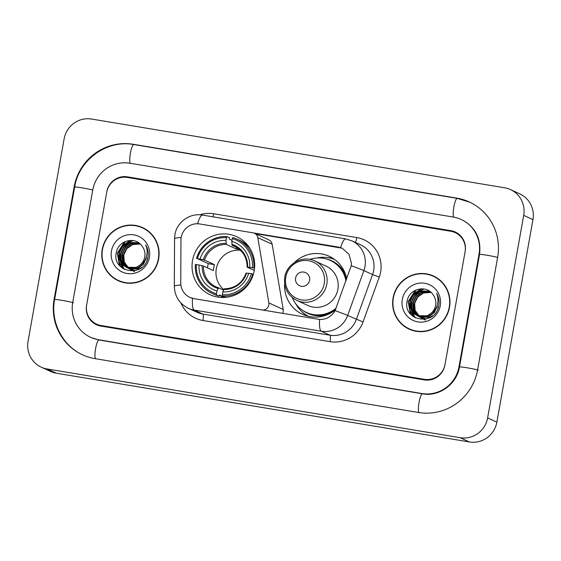 <?xml version="1.0" encoding="UTF-8"?>
<svg xmlns="http://www.w3.org/2000/svg" width="561" height="561" viewBox="0 0 561 561"><rect width="100%" height="100%" fill="white"/><g stroke="black" fill="none" stroke-linecap="round" stroke-linejoin="round"><path stroke-width="0.84" d="M282.555 313.396A6.024 5.891 -65.3 0 0 283.2 309.49L272.148 244.231A6.024 5.891 -65.3 0 0 268.838 239.87L254.491 233.285A6.024 5.891 114.7 0 1 257.801 237.64L268.852 302.898A6.024 5.891 114.7 0 1 261.973 309.931L193.98 298.648L190.004 297.428M192.528 260.57A31.928 31.206 -65.3 0 0 210.031 294.714A31.928 31.206 -65.3 0 0 254.196 270.83A31.928 31.206 -65.3 0 0 236.693 236.686A31.928 31.206 -65.3 0 0 192.528 260.57M254.491 233.285A6.024 5.891 114.7 0 0 253.032 232.836L199.765 223.972A16.269 15.897 -65.3 0 0 181.21 237.345A16.269 15.897 -65.3 0 0 180.958 240.164L180.754 282.814A16.269 15.897 -65.3 0 0 189.927 297.386A16.269 15.897 -65.3 0 0 193.868 298.599M335.52 309.749A31.928 31.206 114.7 0 1 302.561 314.321A31.928 31.206 114.7 0 1 284.623 283.747M301.902 311.72A31.928 31.206 -65.3 0 0 306.993 315.955M294.343 262.597A31.928 31.206 114.7 0 1 329.223 256.293A31.928 31.206 114.7 0 1 346.698 278.971M333.346 258.593A31.928 31.206 -65.3 0 0 326.818 257.492M450.778 231.265L127.34 177.43A18.071 17.664 -65.3 0 0 106.723 192.29L86.674 304.812A18.071 17.664 -65.3 0 0 96.583 324.139A18.071 17.664 -65.3 0 0 100.966 325.485L424.411 379.32A18.071 17.664 -65.3 0 0 445.027 364.454L465.069 251.931A18.071 17.664 -65.3 0 0 455.16 232.605A18.071 17.664 -65.3 0 0 450.778 231.265M458.989 366.782L479.031 254.259A32.531 31.795 -65.3 0 0 461.198 219.47A32.531 31.795 -65.3 0 0 453.309 217.051L129.871 163.216A32.531 31.795 -65.3 0 0 92.761 189.969L72.72 302.491A32.531 31.795 -65.3 0 0 90.545 337.28A32.531 31.795 -65.3 0 0 98.434 339.7L421.879 393.527A32.531 31.795 -65.3 0 0 458.989 366.782L459.487 367.013M523.693 215.347A24.095 23.555 -65.3 0 0 510.489 189.583A24.095 23.555 -65.3 0 0 504.648 187.788L91.618 119.044A24.095 23.555 -65.3 0 0 64.129 138.862L28.05 341.397A24.095 23.555 -65.3 0 0 41.262 367.167A24.095 23.555 -65.3 0 0 47.103 368.963L460.132 437.706A24.095 23.555 -65.3 0 0 487.621 417.889L523.693 215.347L532.95 219.603A24.095 23.555 -65.3 0 0 519.738 193.833L510.489 189.583M41.262 367.167L50.511 371.417A24.095 23.555 -65.3 0 0 56.352 373.212L469.382 441.956A24.095 23.555 -65.3 0 0 496.871 422.138L532.95 219.603M497.642 257.359A51.808 50.637 -65.3 0 0 469.248 201.953A51.808 50.637 -65.3 0 0 456.689 198.096L133.245 144.268A51.808 50.637 -65.3 0 0 74.143 186.869L54.101 299.392A51.808 50.637 -65.3 0 0 82.502 354.797A51.808 50.637 -65.3 0 0 95.054 358.647L418.499 412.482A51.808 50.637 -65.3 0 0 477.6 369.874L497.642 257.359M102.228 249.47A29.221 28.555 -65.3 0 0 118.238 280.717A29.221 28.555 -65.3 0 0 158.651 258.866A29.221 28.555 -65.3 0 0 142.641 227.619A29.221 28.555 -65.3 0 0 102.228 249.47M111.821 276.229A29.221 28.555 -65.3 0 0 118.708 280.928M393.093 297.884A29.221 28.555 -65.3 0 0 409.109 329.132A29.221 28.555 -65.3 0 0 449.522 307.274A29.221 28.555 -65.3 0 0 433.506 276.033A29.221 28.555 -65.3 0 0 393.093 297.884M402.693 324.644A29.221 28.555 -65.3 0 0 409.572 329.335M253.635 232.969L338.332 247.064L342.231 248.25L348.984 254.294L351.417 263.263L351.214 265.711L335.092 310.612C331.551 316.628 326.376 319.581 319.581 319.475L193.98 298.648M254.96 233.523L341.74 248.137M465.174 251.342A18.071 17.664 -65.3 0 0 455.266 232.016A18.071 17.664 -65.3 0 0 450.883 230.669L127.445 176.841A18.071 17.664 -65.3 0 0 106.828 191.701L86.569 305.408A18.071 17.664 -65.3 0 0 96.478 324.735A18.071 17.664 -65.3 0 0 100.861 326.074L424.305 379.909A18.071 17.664 -65.3 0 0 444.922 365.05L465.174 251.342M433.969 276.243A29.221 28.555 -65.3 0 0 425.925 274.084M143.097 227.836A29.221 28.555 -65.3 0 0 135.054 225.669M149.983 232.527A28.92 28.26 -65.3 0 0 143.441 228.32L142.515 227.892A28.92 28.26 -65.3 0 0 102.516 249.519A28.92 28.26 -65.3 0 0 118.364 280.444A28.92 28.26 -65.3 0 0 158.363 258.817A28.92 28.26 -65.3 0 0 142.515 227.892M135.643 270.521L130.04 268.957M129.857 268.859L129.332 268.558M129.156 268.453L128.644 268.109M128.476 267.99L123.869 261.728L123.42 254.799L126.498 248.453L132.312 244.414L140.145 243.937M130.769 269.308L130.229 269.028M130.047 268.929L129.528 268.621M129.353 268.509L128.848 268.165M128.679 268.039L124.24 261.896L123.792 254.967L126.87 248.621L132.677 244.582L140.264 244.049M147.522 258.165L146.891 260.634M141.842 267.309L139.128 268.775L129.114 268.544L128.055 267.948M128.392 268.186L127.859 267.885M127.691 267.779L126.218 266.699L122.403 261.054L121.954 254.126L125.033 247.78L130.839 243.733L139.689 243.537M139.352 269L129.114 268.544M129.296 268.628L128.757 268.354M127.887 267.835L126.59 266.868L122.768 261.223L122.319 254.294L125.398 247.948L131.204 243.902L139.794 243.628M145.937 258.109L143.013 264.203L137.655 268.102L127.649 267.87L125.117 266.195L121.302 260.549L120.853 253.614L123.932 247.275L129.738 243.229L139.184 243.243M126.919 267.513L124.752 266.026L120.931 260.381L120.482 253.446L123.56 247.106L129.374 243.06L139.009 243.144M146.421 257.653L143.588 264.112L138.02 268.27L127.649 267.87M127.831 267.955L127.291 267.681M140.145 264.981A13.618 13.31 -65.3 0 0 142.01 246.02C135.362 236.013 118.441 240.466 116.415 252.071C111.085 272.422 143.756 278.368 147.746 258.186L147.95 257.19C148.686 252.794 147.936 248.698 145.706 244.905C147.347 248.909 147.55 252.955 146.316 257.036C145.194 260.5 143.132 263.144 140.145 264.981L136.19 267.422L126.176 267.197L123.28 265.346L119.465 259.701L119.016 252.773L122.095 246.426L127.901 242.387L138.279 242.787L139.654 243.509M141.835 263.789L136.554 267.597L126.176 267.197M126.358 267.281L123.651 265.514L119.83 259.869L119.381 252.941L122.459 246.595L128.266 242.555L138.469 242.871M134.535 271.727L126.127 267.176M123.518 262.99L122.536 255.01M111.471 251.012A19.642 19.2 -65.3 0 0 127.003 273.48A19.642 19.2 -65.3 0 0 149.408 257.324A19.642 19.2 -65.3 0 0 133.883 234.856A19.642 19.2 -65.3 0 0 111.471 251.012M118.364 280.444L119.29 280.872A28.92 28.26 -65.3 0 0 126.751 283.088M119.921 266.026L117.494 253.249L125.426 241.468M122.649 268.396L118.764 255.262M123.49 245.017L130.348 240.389M124.451 269.455L120.636 262.232M120.44 261.363L120.229 255.942M124.956 245.69L129.402 242.191M130.229 241.756L133.259 240.585M119.451 265.479L117.312 253.165L124.521 241.882M122.375 268.207L118.967 261.412L119.002 252.829M121.772 246.812L129.886 240.417M124.247 269.35L120.356 261.742M120.159 260.746L120.475 253.502M123.245 247.485L128.721 242.394M129.654 241.868L132.95 240.536M440.848 280.942A28.92 28.26 -65.3 0 0 434.305 276.727L433.38 276.307A28.92 28.26 -65.3 0 0 393.38 297.933A28.92 28.26 -65.3 0 0 409.235 328.858A28.92 28.26 -65.3 0 0 449.228 307.225A28.92 28.26 -65.3 0 0 433.38 276.307M426.507 318.936L420.904 317.365M420.729 317.274L420.196 316.972M420.021 316.86L419.509 316.523M419.34 316.404L414.733 310.142L414.291 303.206L417.363 296.867L423.176 292.821L431.009 292.344M421.634 317.715L421.094 317.442M420.918 317.344L420.392 317.028M420.217 316.923L419.712 316.572M419.544 316.453L415.105 310.31L414.656 303.375L417.735 297.035L423.541 292.989L431.136 292.456M438.386 306.572L437.755 309.041M432.706 315.724L429.992 317.189L419.979 316.958L418.92 316.355M419.256 316.593L418.73 316.292M418.555 316.187L417.082 315.107L413.268 309.462L412.819 302.533L415.897 296.187L421.704 292.148L430.553 291.951M430.217 317.407L419.979 316.958M420.168 317.042L419.621 316.762M418.751 316.243L417.454 315.282L413.632 309.637L413.191 302.702L416.262 296.355L422.075 292.316L430.659 292.036M436.802 306.516L433.877 312.617L428.52 316.509L417.966 316.018M417.791 315.92L415.617 314.433L411.795 308.788L411.353 301.86L414.425 295.514L420.238 291.475L429.873 291.552M437.285 306.068L434.452 312.526L428.892 316.677L418.513 316.285M418.695 316.369L418.155 316.088M417.98 315.99L415.982 314.602L412.167 308.957L411.718 302.028L414.796 295.682L420.603 291.643L430.049 291.65M431.009 313.389A13.618 13.31 -65.3 0 0 432.882 294.427C426.227 284.42 409.313 288.88 407.279 300.486C401.957 320.829 434.621 326.783 438.611 306.601L438.814 305.598C439.551 301.201 438.8 297.106 436.57 293.312C438.211 297.316 438.414 301.362 437.187 305.443C436.058 308.908 433.997 311.558 431.009 313.389L427.054 315.836L417.04 315.605L414.144 313.76L410.329 308.115L409.881 301.187L412.959 294.841L418.765 290.794L429.151 291.194L430.518 291.923M432.699 312.197L427.419 316.004L417.04 315.605M417.223 315.689L414.516 313.929L410.694 308.284L410.252 301.355L413.324 295.009L419.137 290.963L429.333 291.278M425.399 320.142L416.991 315.584M414.383 311.397L413.401 303.424M402.335 299.42A19.642 19.2 -65.3 0 0 417.868 321.888A19.642 19.2 -65.3 0 0 440.273 305.738A19.642 19.2 -65.3 0 0 424.747 283.27A19.642 19.2 -65.3 0 0 402.335 299.42M409.235 328.858L410.161 329.279A28.92 28.26 -65.3 0 0 417.615 331.502M410.792 314.433L408.359 301.657L416.29 289.883M413.513 316.804L409.628 303.676M414.355 293.424L421.213 288.803M415.315 317.863L411.501 310.64M411.304 309.777L411.094 304.35M415.82 294.097L420.266 290.605M421.094 290.17L424.123 288.999M410.322 313.894L408.177 301.573L415.385 290.296M413.24 316.614L409.832 309.819L409.874 301.236M412.644 295.226L420.75 288.824M415.119 317.764L411.22 310.156M411.031 309.16L411.339 301.916M414.109 295.899L419.586 290.808M420.519 290.282L423.814 288.95M240.403 250.255A22.293 21.788 -65.3 0 0 216.301 268.761A22.293 21.788 -65.3 0 0 223.769 289.602M224.73 297.449L219.4 295.002L218.993 296.166L216.518 295.03L216.497 293.733A28.674 28.029 -65.3 0 1 196.336 264.561L199.029 265.009A25.904 25.322 -65.3 0 0 216.988 290.991L218.559 287.835L223.551 290.128M207.451 267.842A28.618 27.966 114.7 0 1 207.647 266.58A28.618 27.966 114.7 0 1 208.327 263.642L197.395 258.635A28.674 28.029 -65.3 0 1 226.49 237.661L225.999 240.403A25.904 25.322 -65.3 0 0 200.088 259.084L204.534 260.101L214.477 264.666A22.293 21.788 -65.3 0 0 213.755 267.597A22.293 21.788 -65.3 0 0 213.425 270.591L203.482 266.019L199.029 265.009M226.49 237.661L226.932 236.581L229.407 237.717L229.372 239.049L232.016 240.269M249.813 248.186A29.88 29.207 -65.3 0 0 239.582 240.269L237.107 239.133A29.88 29.207 -65.3 0 0 232.745 237.548L232.303 238.628A28.674 28.029 -65.3 0 1 252.464 267.8L253.867 268.102A29.88 29.207 -65.3 0 0 237.107 239.133M253.383 274.287L251.412 273.726A28.674 28.029 -65.3 0 1 222.317 294.7L222.338 295.998L224.814 297.134A29.88 29.207 -65.3 0 0 227.303 297.183M196.336 264.561L195.396 264.469A29.88 29.207 -65.3 0 0 212.156 293.438L214.632 294.574A29.88 29.207 -65.3 0 0 218.993 296.166M253.867 268.102L254.533 268.41M222.338 295.998A29.88 29.207 -65.3 0 0 252.815 274.027M212.156 293.438A29.88 29.207 -65.3 0 0 216.518 295.03M252.464 267.8L249.778 267.352A25.904 25.322 -65.3 0 0 231.819 241.37L232.303 238.628M222.317 294.7L222.808 291.958A25.904 25.322 -65.3 0 0 248.719 273.277L251.412 273.726M216.988 290.991L216.497 293.733M231.819 241.37L232.114 245.381L237.023 247.639M254.259 270.444L247.191 267.197L249.778 267.352M246.083 273.074C242.156 283.221 234.905 288.459 224.33 288.796L222.808 291.958M248.719 273.277L246.139 273.123M247.191 267.197L247.639 267.155A23.169 22.65 -65.3 0 0 231.861 244.323M218.545 287.828L216.027 286.86A22.293 21.788 -65.3 0 0 218.531 287.828M226.932 236.581A29.88 29.207 -65.3 0 0 196.455 258.544M200.088 259.084L197.395 258.635M236.518 247.408L236.237 248.979L226.293 244.414L225.999 240.403M236.237 248.979A22.293 21.788 114.7 0 1 239.309 249.287M214.477 264.666L208.327 263.642M222.493 297.505A31.325 30.617 114.7 0 1 221.378 296.285M245.949 244.287A31.325 30.617 114.7 0 1 246.924 244.33M309.567 280.353A7.23 7.069 -65.3 0 0 303.852 272.085A7.23 7.069 -65.3 0 0 295.605 278.032A7.23 7.069 -65.3 0 0 301.32 286.299A7.23 7.069 -65.3 0 0 309.567 280.353M296.79 300.394L307.877 305.493A21.69 21.199 -65.3 0 0 337.876 289.273A21.69 21.199 -65.3 0 0 325.99 266.075L314.896 260.984C302.842 254.904 286.706 263.565 284.785 277.113C283.55 287.674 287.548 295.437 296.79 300.394A21.69 21.199 -65.3 0 0 326.783 284.175A21.69 21.199 -65.3 0 0 314.896 260.984M345.976 280.977A28.618 27.966 -65.3 0 0 330.268 260.423A28.618 27.966 -65.3 0 0 309.854 259.399M346.249 280.212A28.618 27.966 -65.3 0 0 330.731 260.634L330.268 260.423M292.302 297.603A28.618 27.966 -65.3 0 0 306.369 312.421L306.832 312.638A28.618 27.966 -65.3 0 0 335.843 308.971M306.369 312.421A28.618 27.966 -65.3 0 0 336.151 308.122M308.459 316.327A31.325 30.617 114.7 0 1 295.822 303.88M316.916 257.983A31.325 30.617 114.7 0 1 334.594 259.463M272.148 244.231L257.801 237.64M283.2 309.49L268.852 302.898M457.383 198.419A9.642 1.971 99.4 0 0 457.278 198.384A9.642 1.971 99.4 0 0 453.926 206.574A9.642 1.971 99.4 0 0 453.744 217.121M497.635 257.429A9.642 0.526 -169.9 0 0 487.025 255.248A9.642 0.526 -169.9 0 0 479.543 254.435L459.501 366.957C456.864 384.25 438.94 397.055 422.468 393.815L99.024 339.987L91.24 337.596M478.295 370.197A9.642 0.526 -169.9 0 0 468.105 367.96A9.642 0.526 -169.9 0 0 459.501 366.957M419.193 412.798A9.642 1.971 -80.6 0 1 418.983 402.735A9.642 1.971 -80.6 0 1 422.468 393.815M95.482 358.717A9.642 1.971 -80.6 0 1 95.679 348.164A9.642 1.971 -80.6 0 1 99.024 339.987M83.189 355.113C62.587 346.06 50.238 321.979 54.613 299.567A9.642 0.526 10.1 0 1 63.218 300.57A9.642 0.526 10.1 0 1 73.414 302.807M54.613 299.567L74.655 187.044A9.642 0.526 10.1 0 1 82.137 187.865A9.642 0.526 10.1 0 1 92.747 190.039M133.939 144.584A9.642 1.971 99.4 0 0 133.834 144.556A9.642 1.971 99.4 0 0 130.489 152.732A9.642 1.971 99.4 0 0 130.299 163.286M496.871 422.138L487.621 417.889M469.382 441.956L460.132 437.706M56.352 373.212L47.103 368.963M457.327 198.398L456.689 198.096M54.606 299.623L54.101 299.392M74.648 187.101L74.143 186.869M133.89 144.563L133.245 144.268M479.529 254.491L479.031 254.259M422.517 393.829L421.879 393.527M99.073 339.994L98.434 339.7M199.898 214.8A30.119 29.438 114.7 0 1 213.706 213.755L356.817 237.576A6.024 1.227 -80.6 0 1 355.337 242.415M356.817 237.576A30.119 29.438 114.7 0 1 380.624 272.029A30.119 29.438 114.7 0 1 379.271 277.099L363.037 321.958A30.119 29.438 114.7 0 1 330.036 341.656L202.935 320.506A30.119 29.438 114.7 0 1 180.965 303.024M351.214 265.711A21.087 0.379 19.9 0 1 363.893 270.598L372.567 274.581A24.095 23.555 -65.3 0 0 373.654 270.528A24.095 23.555 -65.3 0 0 360.442 244.757L351.768 240.774A24.095 23.555 114.7 0 1 364.98 266.538A24.095 23.555 114.7 0 1 363.893 270.598L347.659 315.457A24.095 23.555 114.7 0 1 321.257 331.221L194.155 310.065A21.087 4.306 -80.6 0 1 192.479 298.326M340.611 247.618A21.087 4.306 -80.6 0 1 345.695 238.909L202.591 215.087C190.004 212.682 176.848 222.058 174.934 234.666L174.562 238.79A21.087 1.879 0.3 0 1 181.196 237.45M319.581 319.475A21.087 4.306 99.4 0 0 321.257 331.221L329.931 335.205A24.095 23.555 -65.3 0 0 356.34 319.44L372.567 274.581L379.271 277.099M335.092 310.612A21.087 0.379 19.9 0 1 347.659 315.457L363.037 321.958M174.562 238.79L174.331 286.313A21.087 1.879 0.3 0 1 180.887 284.981M202.935 320.506A6.024 1.227 -80.6 0 0 202.83 314.048L194.155 310.065A24.095 23.555 114.7 0 1 188.314 308.27L196.988 312.26A24.095 23.555 -65.3 0 0 202.83 314.048L329.931 335.205A6.024 1.227 -80.6 0 1 330.036 341.656M202.591 215.087A21.087 4.306 99.4 0 0 197.514 223.762M213.706 213.755A6.024 1.227 -80.6 0 1 212.97 216.819M338.332 247.064L339.475 247.59M203.482 266.019A22.293 21.788 -65.3 0 0 216.027 286.86M223.811 289.49A23.169 22.65 -65.3 0 0 246.588 273.074M202.212 265.69A23.169 22.65 -65.3 0 0 217.998 288.522M247.135 267.155C247.106 257.555 242.941 250.62 234.645 246.356A22.293 21.788 -65.3 0 0 232.114 245.381M226.041 243.348A23.169 22.65 -65.3 0 0 203.271 259.764M226.293 244.414A22.293 21.788 -65.3 0 0 204.534 260.101M324.265 283.515A19.923 19.474 -65.3 0 0 308.515 260.725A19.923 19.474 -65.3 0 0 285.787 277.113A19.923 19.474 -65.3 0 0 301.538 299.897A19.923 19.474 -65.3 0 0 324.265 283.515M302.428 310.198A28.884 28.232 -65.3 0 0 328.697 314.104M346.081 276.264A28.884 28.232 -65.3 0 0 326.011 258.88M74.655 187.044C78.806 159.787 107.102 139.394 133.834 144.556L457.278 198.384L469.943 202.269M461.892 219.786C475.476 227.03 481.359 238.572 479.543 254.435M351.768 240.774L345.695 238.909M174.331 286.313C174.695 296.355 179.359 303.676 188.314 308.27M247.885 245.48L246.7 244.933M223.993 297.484L219.33 295.338"/></g></svg>
